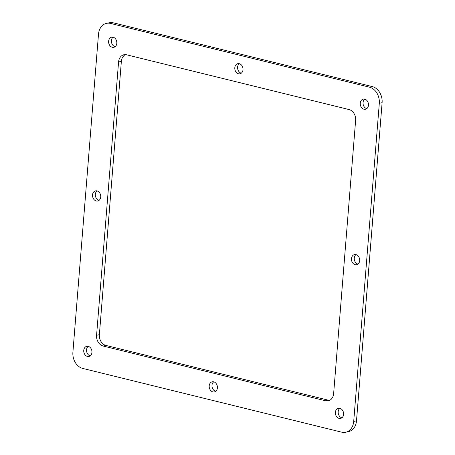 <?xml version="1.0" encoding="UTF-8"?>
<svg xmlns="http://www.w3.org/2000/svg" width="455" height="455" viewBox="0 0 455 455"><rect width="100%" height="100%" fill="white"/><g stroke="black" fill="none" stroke-linecap="round" stroke-linejoin="round"><path stroke-width="0.68" d="M91.944 352.415A5.181 4.067 78 0 1 88.924 356.47A5.181 4.067 78 0 1 83.868 352.25A5.181 4.067 78 0 1 86.769 346.34A5.181 4.067 78 0 1 91.944 352.415M343.588 414.357A5.181 4.067 78 0 1 340.562 418.418A5.181 4.067 78 0 1 335.511 414.192A5.181 4.067 78 0 1 338.406 408.283A5.181 4.067 78 0 1 343.588 414.357M368.459 105.196A5.181 4.067 78 0 1 365.439 109.257A5.181 4.067 78 0 1 360.383 105.031A5.181 4.067 78 0 1 363.283 99.122A5.181 4.067 78 0 1 368.459 105.196M116.821 43.253A5.181 4.067 78 0 1 113.796 47.309A5.181 4.067 78 0 1 108.745 43.089A5.181 4.067 78 0 1 111.646 37.179A5.181 4.067 78 0 1 116.821 43.253M82.759 368.431L341.688 432.17A13.826 10.846 -102 0 0 345.646 432.25A13.826 10.846 -102 0 0 353.711 421.421L379.311 103.296A13.826 10.846 -102 0 0 369.449 87.167L110.514 23.427A13.826 10.846 -102 0 0 106.561 23.341A13.826 10.846 -102 0 0 98.496 34.17L72.897 352.295A13.826 10.846 -102 0 0 82.759 368.431M355.622 120.313L333.634 393.632A9.214 7.234 78 0 1 328.254 400.849A9.214 7.234 78 0 1 325.621 400.798L103.154 346.033A9.214 7.234 78 0 1 96.579 335.278L118.573 61.96A9.214 7.234 78 0 1 123.948 54.742A9.214 7.234 78 0 1 126.587 54.799L349.053 109.558A9.214 7.234 78 0 1 355.622 120.313M100.737 196.935A5.181 4.067 78 0 1 97.711 200.991A5.181 4.067 78 0 1 92.661 196.77A5.181 4.067 78 0 1 95.561 190.861A5.181 4.067 78 0 1 100.737 196.935M242.998 69.746A5.181 4.067 78 0 1 239.978 73.801A5.181 4.067 78 0 1 234.928 69.581A5.181 4.067 78 0 1 237.823 63.672A5.181 4.067 78 0 1 242.998 69.746M217.405 387.865A5.181 4.067 78 0 1 214.385 391.926A5.181 4.067 78 0 1 209.328 387.705A5.181 4.067 78 0 1 212.229 381.79A5.181 4.067 78 0 1 217.405 387.865M359.672 260.675A5.181 4.067 78 0 1 356.646 264.73A5.181 4.067 78 0 1 351.596 260.51A5.181 4.067 78 0 1 354.49 254.601A5.181 4.067 78 0 1 359.672 260.675M88.236 346.363A5.181 4.067 -102 0 0 86.666 351.658A5.181 4.067 -102 0 0 90.249 355.85M339.874 408.311A5.181 4.067 -102 0 0 338.304 413.601A5.181 4.067 -102 0 0 341.893 417.798M364.751 99.15A5.181 4.067 -102 0 0 363.175 104.44A5.181 4.067 -102 0 0 366.764 108.637M113.107 37.202A5.181 4.067 -102 0 0 111.538 42.497A5.181 4.067 -102 0 0 115.126 46.689M345.646 432.25L348.439 431.659A13.826 10.846 -102 0 0 356.504 420.829L353.711 421.421M110.514 23.427L113.312 22.83A13.826 10.846 -102 0 0 109.354 22.75L106.561 23.341M113.312 22.83L372.241 86.569L369.449 87.167M379.311 103.296L382.103 102.705A13.826 10.846 -102 0 0 372.241 86.569M382.103 102.705L356.504 420.829M125.387 54.623A9.214 7.234 -102 0 0 121.366 61.368L99.378 334.687A9.214 7.234 -102 0 0 105.947 345.442L328.413 400.201A9.214 7.234 -102 0 0 329.613 400.377M97.023 190.89A5.181 4.067 -102 0 0 95.453 196.179A5.181 4.067 -102 0 0 99.042 200.371M239.29 63.694A5.181 4.067 -102 0 0 237.72 68.989A5.181 4.067 -102 0 0 241.304 73.181M213.696 381.819A5.181 4.067 -102 0 0 212.121 387.108A5.181 4.067 -102 0 0 215.71 391.306M355.958 254.629A5.181 4.067 -102 0 0 354.388 259.919A5.181 4.067 -102 0 0 357.977 264.11M325.621 400.798L328.413 400.201M121.366 61.368L118.573 61.96M99.378 334.687L96.579 335.278M105.947 345.442L103.154 346.033"/></g></svg>
